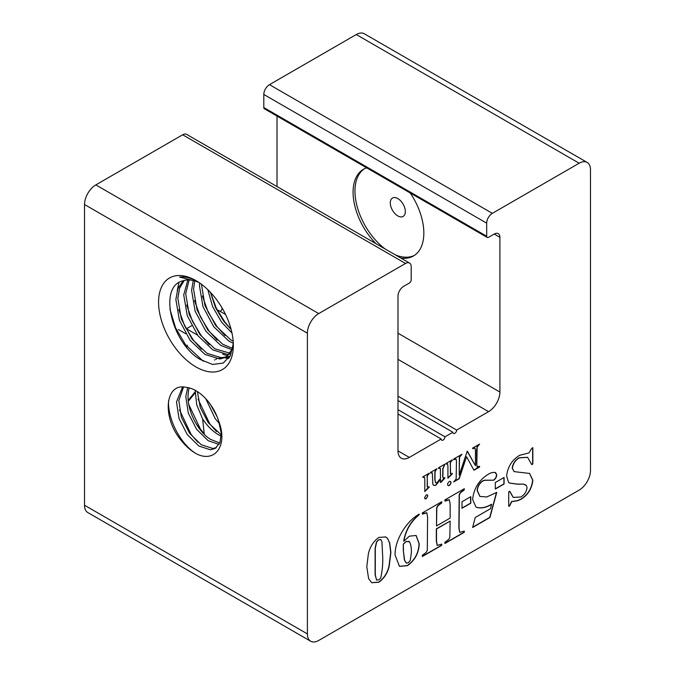 <?xml version="1.0" encoding="UTF-8"?>
<svg xmlns="http://www.w3.org/2000/svg" width="675" height="675" viewBox="0 0 675 675"><rect width="100%" height="100%" fill="white"/><g stroke="black" fill="none" stroke-linecap="round" stroke-linejoin="round"><path stroke-width="1.01" d="M366.694 167.847A50.043 28.89 -120 0 0 363.437 169.298A50.043 28.89 -120 0 0 376.034 243.717M364.399 168.784A50.043 28.89 -120 0 0 356.982 205.9A50.043 28.89 -120 0 0 385.273 249.058M397.811 215.916A10.631 6.143 60 0 1 390.293 202.897A10.631 6.143 60 0 1 397.811 198.551A10.631 6.143 60 0 1 405.329 211.57A10.631 6.143 60 0 1 397.811 215.916M450.968 482.557A2.362 1.367 120 0 0 450.478 481.469A2.362 1.367 120 0 0 448.656 482.102A2.362 1.367 120 0 0 447.618 484.49A2.362 1.367 120 0 0 448.107 485.57A2.362 1.367 120 0 0 449.93 484.937A2.362 1.367 120 0 0 450.968 482.557M448.023 485.511A2.362 1.367 120 0 0 449.803 484.76A2.362 1.367 120 0 0 450.773 482.448A2.362 1.367 120 0 0 450.377 481.427M233.314 343.507L230.386 355.759L223.121 363.091L212.574 364.458L200.256 359.488C172.041 343.744 157.84 286.951 182.495 280.96A44.027 25.414 60 0 1 199.235 282.656M195.961 366.938A52.869 30.527 60 0 1 158.574 302.189A52.869 30.527 60 0 1 195.961 280.606L195.961 280.606A52.869 30.527 60 0 1 233.347 345.355A52.869 30.527 60 0 1 195.961 366.938M197.733 281.677L179.592 277.087A50.043 28.89 60 0 1 196.973 281.205M219.78 443.028L210.49 439.349C197.303 431.443 186.106 408.341 188.291 393.052A34.923 20.166 60 0 1 189.169 387.889M219.063 444.462L208.162 440.682L196.594 429.292L188.325 413.193L185.794 396.579L187.709 387.585M218.616 420.964C228.378 445.559 214.844 463.472 196.273 453.718A42.027 24.266 60 0 1 174.977 431.418C162.43 408.552 168.033 382.683 186.443 387.416A34.923 20.166 60 0 1 195.961 390.707A34.923 20.166 60 0 1 218.616 420.964L221.248 433.131L219.983 442.522L215.19 448.436L210.448 449.803L198.88 446.048L187.304 434.649L179.044 418.551L176.504 401.937L182.562 386.986M216.304 447.694L212.768 448.462L201.201 444.707L189.624 433.316L181.364 417.209L178.833 400.596L183.549 387.011M179.499 409.877L191.177 434.54L197.91 442.26M207.799 289.659L212.633 306.678L221.569 322.144L231.997 333.096M210.414 292.309L215.452 307.454L223.535 321.005L231.145 329.501M199.648 282.943L199.454 285.812L202.972 306.568L213.705 326.683L228.614 340.858L233.305 343.356M201.437 284.234L204.938 305.429L215.671 325.544L230.58 339.727L233.179 341.221M193.261 280.564L191.59 290.351L195.109 311.108L205.85 331.223L220.759 345.398L232.267 349.844M194.754 280.952L193.556 289.212L197.075 309.968L207.807 330.083L222.725 344.267L232.782 348.477M187.844 279.973L183.727 294.891L187.245 315.647L197.986 335.762L212.895 349.937L227.804 354.485L229.593 354.265M189.118 279.99L185.693 293.752L189.211 314.508L199.952 334.623L214.861 348.806L230.344 353.303M183.187 280.724L177.871 288.706L175.863 299.43L179.381 320.186L190.122 340.301L205.031 354.476L219.94 359.024L226.066 357.218L232.774 348.502M184.283 280.42L179.601 288.208L177.829 298.291L181.347 319.047L192.088 339.162L206.997 353.346L221.906 357.893L227.028 356.611M169.914 309.091L175.576 327.814L185.532 344.748L203.276 361.243M178.9 282.656L177.213 290.638M178.799 309.631L184.604 325.806L193.396 340.208L201.395 349.186M186.663 305.092L192.468 321.266L201.26 335.669L209.25 344.647M194.527 300.552L200.332 316.727L209.123 331.13L217.114 340.107M202.39 296.013L208.195 312.188L216.987 326.582L224.977 335.568M210.473 292.368L216.27 308.087L224.851 322.043L231.095 329.299M222.59 354.08L227.804 356.02M228.04 356.088L229.972 356.518M205.824 398.782L215.165 418.567L219.586 423.883M217.097 416.686L210.465 404.519M195.143 390.251L196.729 404.857L202.635 418.956A34.923 20.166 -120 0 0 218.472 434.734A34.923 20.166 -120 0 0 221.248 436.16M221.282 434.911L208.204 422.592L200.273 407.481L197.37 391.567M229.272 357.632L226.142 357.176M225.695 357.142L219.08 357.851M216.413 358.906L215.941 359.159M228.698 358.433L224.859 357.834M223.037 357.775L220.717 357.927M216.692 358.94L216.051 359.201M214.962 359.733L214.447 360.011M198.07 399.153L209.756 423.816L216.481 431.536M212.178 407.076L215.781 413.648M195.007 421.824A42.027 24.266 -120 0 0 204.23 433.806L202.635 418.956M368.364 553.871L366.787 566.798L368.634 578.711L371.731 582.719L378.861 582.23C384.117 578.467 387.56 573.142 389.188 566.241L390.901 552.369L389.711 543.029L387.593 538.515L385.737 536.912L378.861 537.435C373.469 541.308 369.968 546.792 368.364 553.871M419.209 514.139C406.443 521.041 394.563 540.388 395.094 555.12L399.499 566.359L407.548 565.667C415.066 560.107 418.956 552.774 419.209 543.679L416.129 535.469L409.328 536.186L403.903 541.223C405.658 530.533 410.763 521.708 419.209 514.747L419.209 514.139M496.733 474.812L495.011 472.458C492.843 472.179 490.472 472.854 487.907 474.474C478.896 480.271 473.799 488.599 472.618 499.466L475.951 506.984L476.871 507.431C481.224 508.629 486.143 507.625 491.628 504.411L490.455 508.722L475.242 517.506L472.618 527.487L489.923 517.506L496.733 492.379L486.734 496.977L479.967 496.429L477.343 490.657C477.638 486.582 479.461 483.376 482.827 481.039L484.777 480.305L493.72 480.195C495.56 478.862 496.564 477.065 496.733 474.812L495.619 472.694M495.712 472.753L495.011 472.458M495.315 482.524L495.315 489.054L504.09 483.992L504.09 477.453L495.315 482.524M523.749 484.228L526.449 485.578L527.065 487.73C526.399 491.923 524.306 495.011 520.796 496.994L513.262 497.407L509.768 491.257L508.722 491.864L508.722 506.385L509.768 505.786L511.701 501.643L517.539 500.774L521.117 499.23C528.061 494.859 531.967 488.514 532.837 480.203L529.58 473.437L514.173 471.639L512.392 468.264C513.101 463.59 515.413 460.131 519.328 457.895L527.588 457.338L531.782 464.619L532.837 464.02L532.837 447.677L531.782 448.276L528.972 452.925L519.531 455.355C511.979 460.029 507.676 466.898 506.621 475.943L508.562 482.363L509.456 483.081L517.455 484.194L523.564 484.118L525.53 484.836M462.012 501.744L462.012 508.283L470.787 503.221L470.787 496.682L462.012 501.744M475.445 450.613L475.445 465.733L467.193 451.246L459.211 475.107L459.523 457.228L461.962 454.267L453.701 459.034L453.701 459.675L456.055 459.051L456.46 461.582L456.14 478.955L453.701 481.916L459.194 478.752L466.56 456.713L473.934 470.239L479.579 466.982L479.579 466.349L477.115 466.568L476.82 464.442L477.141 447.061L479.579 444.099L472.694 448.073L472.694 448.706L475.057 448.082L475.445 450.613M472.694 448.487L475.057 448.082M477.309 466.813L476.634 464.333L476.634 449.71L477.141 447.061M453.701 459.456L456.055 459.051M445.998 464.122L447.466 463.717L447.922 465.868L447.922 478.263L452.326 473.816L452.149 473.276L451.305 474.027L450.512 473.546L450.402 464.442C450.191 462.704 450.833 461.379 452.326 460.468L452.326 459.827L445.998 463.489L445.998 464.122M451.305 474.027L450.326 473.437L450.402 464.442M443.872 478.313C442.969 477.883 442.665 476.702 442.969 474.77L442.969 468.728L444.901 464.122L438.564 467.775L438.564 468.408L440.353 468.315L440.497 478.432L437.054 482.633L435.729 482.844L434.987 479.756L435.046 471.732L436.919 468.728L430.591 472.382L430.591 473.015L432.321 472.905L432.835 484.262L433.73 485.468L435.991 485.156L440.497 479.436L440.497 482.549L441.087 482.212L444.901 478.102L444.707 477.579L443.256 478.322M422.879 477.47L424.347 477.065L424.811 479.216L424.811 491.611L429.207 487.164L429.038 486.624L428.186 487.375L427.393 486.894L427.283 477.782C427.073 476.052 427.714 474.727 429.207 473.816L429.207 473.175L422.879 476.828L422.879 477.47M428.186 487.375L427.207 486.785L427.283 477.782M426.178 494.952L424.533 497.821L425.014 498.876L426.178 498.766L427.832 495.914L427.351 494.834L426.178 494.952M450.141 504.149L450.141 518.071L436.514 525.943L436.809 507.929L437.932 505.794L441.754 502.943L441.754 501.727L422.356 512.924L422.356 514.139L426.853 512.814L427.596 517.168L427.292 550.311L426.17 552.445L422.356 555.297L422.356 556.512L441.754 545.316L441.754 544.101L437.257 545.425L436.514 541.072L436.514 528.972L450.141 521.1L449.837 537.3L448.723 539.426L444.901 542.287L444.901 543.493L464.29 532.297L464.29 531.09L459.81 532.415L459.051 528.061L459.354 494.91L460.451 492.792L464.29 489.923L464.29 488.717L444.901 499.913L444.901 501.12L449.356 499.804L450.141 504.149M409.312 457.405L397.988 450.866A16.014 9.248 -60 0 0 401.304 458.198A16.014 9.248 -60 0 0 409.312 457.405L441.205 438.995A2.666 1.544 120 0 0 441.754 440.218A2.666 1.544 120 0 0 443.812 439.501A2.666 1.544 120 0 0 444.977 436.818L452.9 432.236A2.666 1.544 120 0 0 453.457 433.46A2.666 1.544 120 0 0 455.515 432.743A2.666 1.544 120 0 0 456.68 430.059L488.573 411.649L397.988 359.345M397.988 450.866L397.988 296.148A8.007 4.624 120 0 1 403.65 286.343L409.312 283.078A2.666 1.544 -60 0 0 411.193 279.804L411.193 266.726A8.007 4.624 -60 0 0 409.539 263.064A8.007 4.624 -60 0 0 405.532 263.461L318.718 313.58A16.014 9.248 120 0 0 307.395 333.197L307.395 633.918A16.014 9.248 120 0 0 310.719 641.25A16.014 9.248 120 0 0 318.718 640.457L579.158 490.101A16.014 9.248 120 0 0 590.482 470.483L590.482 169.762A16.014 9.248 120 0 0 587.166 162.43A16.014 9.248 120 0 0 579.158 163.223L492.345 213.342A8.007 4.624 -60 0 0 486.683 223.147L486.683 236.225A2.666 1.544 -60 0 0 487.24 237.448A2.666 1.544 -60 0 0 488.573 237.313L494.235 234.039A8.007 4.624 120 0 1 498.234 233.643A8.007 4.624 120 0 1 499.897 237.313L499.897 392.032A16.014 9.248 -60 0 1 488.573 411.649M397.988 396.174L456.68 430.059M277.012 116.075L277.012 186.553M400.874 258.061A50.043 28.89 -120 0 0 413.471 255.968A50.043 28.89 -120 0 0 410.214 192.974M587.166 162.43L364.281 33.75A16.014 9.248 120 0 0 356.282 34.543L269.468 84.662L492.345 213.342M405.532 263.461L182.655 134.781L95.842 184.899A16.014 9.248 120 0 0 84.518 204.517L84.518 505.237A16.014 9.248 120 0 0 87.834 512.57L310.719 641.25M225.56 314.491L218.32 310.314L217.612 310.728M191.632 325.73L186.427 328.733M441.205 438.995L397.988 414.045M397.988 400.528L452.9 432.236M188.224 400.317L195.058 391.947M186.992 346.613L187.279 345.195L186.815 346.385M220.21 311.403A2.666 1.544 120 0 0 222.1 308.137L222.218 308.205M269.468 84.662A8.007 4.624 -60 0 0 263.807 94.466L263.807 107.544A2.666 1.544 120 0 0 264.355 108.768L487.24 237.448M182.655 134.781A8.007 4.624 -60 0 1 186.654 134.384L409.539 263.064M168.581 400.714C167.501 419.335 180.942 444.757 196.273 453.718M188.781 404.511L200.467 429.182L204.23 433.806M444.977 436.818L397.988 409.683M188.257 400.621L195.05 392.318M188.283 400.967L195.041 392.707M188.317 401.262L195.041 393.061M444.901 500.909L446.124 500.411M445.939 500.302L449.263 499.753M459.717 532.356L458.865 527.951L459.169 494.809L460.266 492.682L464.105 489.814L464.105 488.827M444.901 543.282L464.105 532.187L464.105 531.2M437.164 545.366L436.32 540.962L436.32 528.862L450.141 521.1M422.356 556.293L441.568 545.206L441.568 544.21M422.356 513.92L423.562 513.439M423.368 513.337L426.752 512.764M436.514 525.943L436.624 507.819L437.746 505.685L441.568 502.833L441.568 501.837M424.921 498.817L425.984 498.656L427.832 495.914M427.646 495.804L427.25 494.783M422.879 477.25L424.246 477.014M427.098 477.681C426.878 475.943 427.52 474.618 429.022 473.707L429.022 473.285M427.992 487.266L427.207 486.785L427.992 487.266M424.811 491.392L428.92 486.743M433.637 485.409L435.991 485.156M430.397 472.913L432.135 472.795M435.645 482.777L434.801 479.647L434.852 471.623L436.725 468.838M438.379 468.298L440.167 468.214M443.678 478.204C442.775 477.773 442.479 476.592 442.783 474.66L442.783 468.619L444.707 464.231M440.497 482.338L444.597 477.689M435.805 485.047L440.497 479.436M445.998 463.902L447.365 463.666M450.217 464.333C449.997 462.594 450.638 461.27 452.14 460.358L452.14 459.937M451.111 473.917L450.326 473.437L451.111 473.917M447.922 478.043L452.039 473.403M467.37 451.145L475.445 465.733M476.947 446.951L479.385 444.209M473.842 470.07L479.385 466.45M453.701 481.697L459 478.642L466.56 456.713M459.211 475.107L459.337 457.118L461.776 454.376M462.012 508.064L470.593 503.111L470.593 496.792M509.363 483.022L517.261 484.085L523.564 484.118M531.74 464.425L532.642 463.911L532.642 447.778M514.08 471.589L512.198 468.155C512.907 463.48 515.219 460.021 519.142 457.785L519.328 457.895M519.142 457.785L527.496 457.287M508.722 506.174L509.583 505.676L511.515 501.533L517.354 500.664L520.931 499.12C527.875 494.75 531.773 488.405 532.642 480.094L532.837 480.203M532.642 480.094L529.487 473.377M513.169 497.348L509.617 491.341M495.315 488.843L503.904 483.882L503.904 477.562M479.866 496.378L477.149 490.548C477.444 486.481 479.275 483.275 482.642 480.929L484.591 480.195L493.72 480.195M493.535 480.094C495.374 478.752 496.378 476.955 496.547 474.702M472.686 527.234L489.729 517.396L496.479 492.531M475.867 506.925L476.685 507.322C481.039 508.52 485.958 507.516 491.434 504.301L491.628 504.411M403.903 541.223L403.718 541.114C405.473 530.423 410.577 521.598 419.023 514.637L419.023 514.257M399.398 566.308L407.363 565.557C414.88 559.997 418.77 552.665 419.023 543.569L419.209 543.679M419.023 543.569L416.036 535.418M409.337 541.713L406.139 541.443L403.296 544.084L403.296 550.235L404.418 560.149L406.19 562.984L408.223 562.849L410.307 560.309L411.345 552.69C411.573 548.378 410.965 544.759 409.531 541.822L408.814 541.232M404.418 560.149L406.502 563.161M403.296 550.235L404.603 560.258M403.296 544.084L403.481 550.344M406.139 541.443L403.481 544.193M409.531 541.822L406.325 541.553M371.638 582.66L378.675 582.12C383.932 578.365 387.374 573.033 389.002 566.131L390.715 552.26L389.526 542.919L387.593 538.515M387.408 538.405L385.644 536.853M380.776 539.519L378.515 539.831L376.431 542.042L375.106 548.26L375.106 574.838L376.65 580.12M378.515 539.831L376.616 542.152L375.292 548.37L375.292 574.948L376.566 580.07M376.431 579.994L378.869 579.8L380.759 577.952C382.582 569.455 383.164 561.355 382.514 553.635L381.957 541.814L380.877 539.57L378.709 539.941M395.407 254.905A50.043 28.89 -120 0 0 414.399 255.395M499.897 392.032L397.988 333.197M499.897 237.313L494.235 234.039M579.158 163.223L356.282 34.543M307.395 633.918L84.518 505.237M307.395 333.197L84.518 204.517M318.718 313.58L95.842 184.899M197.513 335.129L185.929 328.438M263.807 94.466L486.683 223.147M263.807 107.544L486.683 236.225M178.419 329.527L185.709 333.728"/></g></svg>
